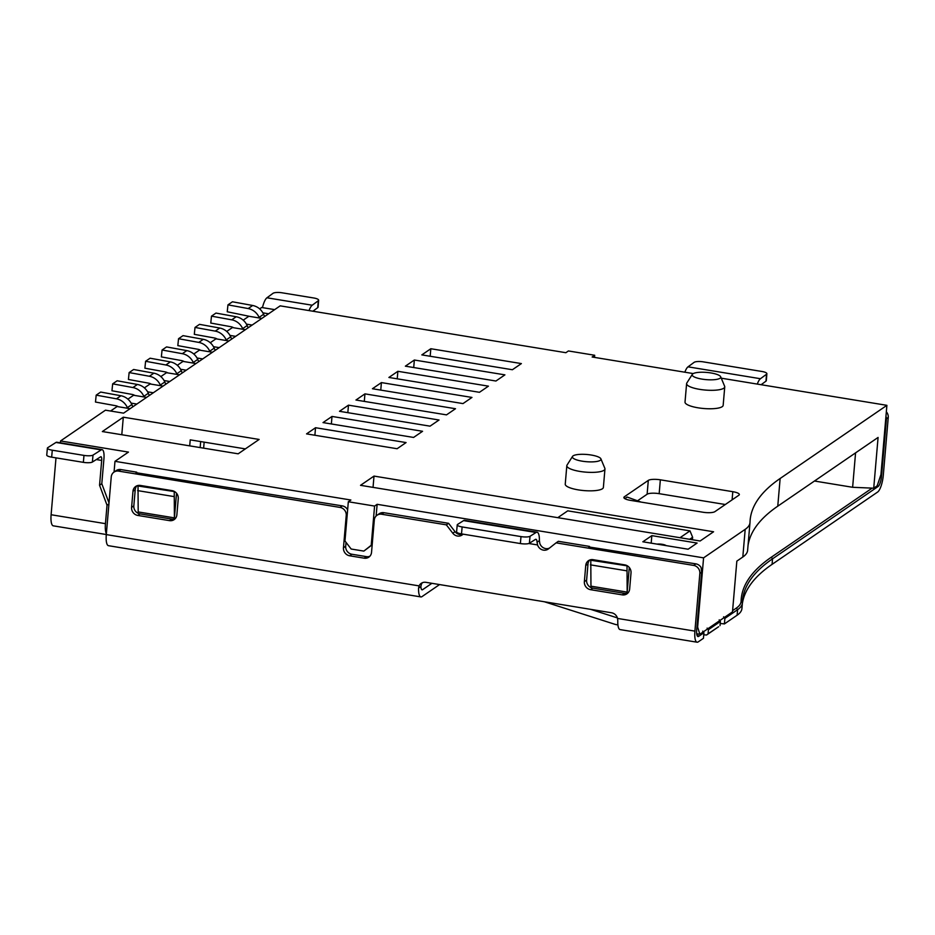 <?xml version="1.0" encoding="UTF-8"?>
<svg xmlns="http://www.w3.org/2000/svg" width="935" height="935" viewBox="0 0 935 935"><rect width="100%" height="100%" fill="white"/><g stroke="black" fill="none" stroke-linecap="round" stroke-linejoin="round"><path stroke-width="1.4" d="M686.606 383.619L685.016 402.085A19.144 4.815 4.9 0 0 700.853 408.209A19.144 4.815 4.9 0 0 722.194 406.69A19.144 4.815 4.9 0 0 723.164 405.346L724.742 386.891A19.144 4.815 -175.1 0 1 723.783 388.224A19.144 4.815 -175.1 0 1 702.43 389.755A19.144 4.815 -175.1 0 1 686.606 383.619A19.144 4.815 -175.1 0 1 686.816 383.011L692.321 374.351A14.352 3.611 -175.1 0 1 692.882 373.801A14.352 3.611 -175.1 0 1 707.97 372.551A14.352 3.611 -175.1 0 1 720.686 376.782A14.352 3.611 -175.1 0 1 720.043 378.254A14.352 3.611 -175.1 0 1 703.12 379.283A14.352 3.611 -175.1 0 1 692.321 374.351M720.686 376.782L724.637 386.26A19.144 4.815 -175.1 0 1 724.742 386.891M566.82 465.688L565.243 484.155A19.144 4.815 4.9 0 0 581.067 490.279A19.144 4.815 4.9 0 0 602.421 488.76A19.144 4.815 4.9 0 0 603.379 487.416L604.957 468.961A19.144 4.815 -175.1 0 1 603.998 470.293A19.144 4.815 -175.1 0 1 579.899 471.427A19.144 4.815 -175.1 0 1 566.82 465.688A19.144 4.815 -175.1 0 1 567.031 465.081L572.536 456.409A14.352 3.611 -175.1 0 1 591.177 455.018A14.352 3.611 -175.1 0 1 600.901 458.851A14.352 3.611 -175.1 0 1 582.189 461.177A14.352 3.611 -175.1 0 1 572.536 456.409M600.901 458.851L604.851 468.33A19.144 4.815 -175.1 0 1 604.957 468.961M721.271 378.184L886.894 405.334L780.141 478.486A598.155 150.371 4.9 0 0 750.127 520.199A598.155 150.371 4.9 0 0 750.01 522.326A95.709 24.065 -175.1 0 1 749.987 522.665A95.709 24.065 -175.1 0 1 745.195 529.339L703.576 557.856L377.132 504.316L374.584 506.069L348.323 501.756L350.87 500.015L114.982 461.329L128.457 452.096L60.541 440.958L105.456 410.184L123.572 413.153L280.184 305.85L565.874 352.705L568.422 350.952L594.683 355.265L592.135 357.006L693.244 373.579M397.106 448.73L406.082 442.571L315.539 427.727L306.551 433.887L397.106 448.73M413.574 437.44L422.562 431.292L332.007 416.437L323.019 422.597L413.574 437.44M430.042 426.161L439.029 420.002L348.475 405.159L339.487 411.307L430.042 426.161M446.509 414.871L455.497 408.724L364.942 393.869L355.954 400.028L446.509 414.871M462.989 403.593L471.965 397.433L381.41 382.59L372.434 388.738L462.989 403.593M479.456 392.303L488.432 386.155L397.878 371.3L388.902 377.459L479.456 392.303M495.924 381.024L504.912 374.865L414.357 360.022L405.369 366.169L495.924 381.024M512.392 369.734L521.379 363.586L430.825 348.732L421.837 354.891L512.392 369.734M714.901 511.644L738.849 495.234A9.572 2.408 4.9 0 0 739.34 494.568A9.572 2.408 4.9 0 0 732.795 491.693L660.355 479.819A9.572 2.408 4.9 0 0 648.306 480.391L624.346 496.801A9.572 2.408 4.9 0 0 623.867 497.467A9.572 2.408 4.9 0 0 630.4 500.342L702.851 512.216A9.572 2.408 4.9 0 0 714.901 511.644M102.347 431.549L238.168 453.814L259.135 439.45L123.303 417.185L102.347 431.549M374 476.09L360.524 485.323L700.105 541.003L713.58 531.77L374 476.09L373.042 487.38M688.125 549.219L697.113 543.06L651.835 535.638L642.848 541.786L688.125 549.219M60.378 442.816L60.541 440.958M114.058 472.058L114.982 461.329M703.576 557.856L697.639 627.069L696.949 626.953M376.127 516.015L377.132 504.316M374.584 506.069L371.218 545.292L363.844 551.101L372.188 544.789M174.681 491.635L138.018 485.99L138.193 511.936L174.413 517.873L176.516 493.248M627.443 565.874L590.791 560.24L590.955 586.175L627.175 592.112L629.29 567.498M363.844 551.101L351.163 549.02L344.968 540.979L348.323 501.756M372.2 544.626L371.218 545.292M745.195 529.339L742.811 557.026L736.838 561.129L732.491 611.887L699.847 634.246L697.639 627.069M742.811 557.026A95.709 24.065 4.9 0 0 747.614 550.353L749.987 522.665M886.894 405.334L880.957 474.559L877.17 485.838L873.722 488.199L878.082 437.44L777.768 506.174A598.155 150.371 4.9 0 0 748.023 545.608M259.661 308.877L261.671 307.498L274.668 309.625M594.683 355.265L594.496 357.392M110.575 411.026L117.109 406.538L130.105 408.677M127.896 399.151L133.588 395.26L146.585 397.387M144.364 387.873L150.056 383.969L163.052 386.108M160.843 376.583L166.523 372.691L179.52 374.818M177.311 365.304L182.991 361.401L195.988 363.54M193.779 354.014L199.459 350.122L212.455 352.25M210.246 342.736L215.938 338.832L228.935 340.971M226.714 331.446L232.406 327.554L245.402 329.681M243.194 320.167L248.874 316.264L261.87 318.403M314.885 435.254L315.539 427.727M331.364 423.964L332.007 416.437M347.832 412.674L348.475 405.159M364.299 401.395L364.942 393.869M380.767 390.105L381.41 382.59M397.235 378.827L397.878 371.3M413.702 367.537L414.357 360.022M430.182 356.258L430.825 348.732M641.024 502.072L627.14 497.058L624.814 498.647M725.315 504.514L659.163 493.668A9.572 2.408 4.9 0 0 647.113 494.229L637.518 500.809M123.303 417.185L121.795 434.74M245.356 448.893L190.226 439.859L189.711 445.866M651.192 543.153L651.835 535.638M699.847 634.246L696.692 633.731M138.018 485.99L138.941 485.358M174.413 517.873L174.237 491.927M137.62 490.606L173.84 496.543M590.791 560.24L591.703 559.597M627.175 592.112L627.011 566.178M590.394 564.845L626.614 570.794M873.722 488.199L852.626 487.287L814.467 481.022M855.572 452.856L852.626 487.287M268.602 313.786L262.899 312.851M147.613 391.835L153.317 392.77M164.081 380.557L169.784 381.492M180.548 369.267L186.252 370.202M197.016 357.988L202.731 358.923M213.484 346.698L219.199 347.633M229.963 335.42L235.667 336.355M246.431 324.129L252.134 325.064M131.145 403.125L136.849 404.06M200.674 441.565L200.16 447.584M203.631 448.157L204.146 442.138M167.692 372.878A7.176 6.638 -124.4 0 0 165.133 371.873L144.89 368.191L145.603 361.284L150.091 358.21L170.345 361.892A14.352 13.289 55.6 0 1 181.273 370.704L182.255 372.948M145.603 361.284L165.846 364.977A14.352 13.289 55.6 0 1 176.785 373.778L177.066 374.421M118.289 406.737A7.176 6.638 -124.4 0 0 115.73 405.732L95.475 402.038L96.188 395.143L100.688 392.057L120.931 395.75A14.352 13.289 55.6 0 1 131.858 404.563L132.852 406.795M96.188 395.143L116.443 398.824A14.352 13.289 55.6 0 1 127.37 407.637L127.651 408.268M557.774 517.674L567.744 510.837L689.995 530.881L680.025 537.718M689.995 530.881L692.625 537.263L692.414 539.752M689.668 539.296L692.625 537.263M184.16 361.6A7.176 6.638 -124.4 0 0 181.612 360.594L161.358 356.901L162.071 350.006L166.559 346.92L186.813 350.613A14.352 13.289 55.6 0 1 197.741 359.414L198.723 361.658M162.071 350.006L182.313 353.687A14.352 13.289 55.6 0 1 193.253 362.5L193.533 363.131M200.628 350.309A7.176 6.638 -124.4 0 0 198.08 349.304L177.825 345.623L178.538 338.715L183.038 335.642L203.281 339.323A14.352 13.289 55.6 0 1 214.208 348.136L215.202 350.38M178.538 338.715L198.793 342.409A14.352 13.289 55.6 0 1 209.72 351.209L210.001 351.852M134.757 395.447A7.176 6.638 -124.4 0 0 132.197 394.441L111.955 390.76L112.668 383.853L117.155 380.779L137.398 384.46A14.352 13.289 55.6 0 1 148.338 393.273L149.32 395.517M112.668 383.853L132.91 387.546A14.352 13.289 55.6 0 1 143.838 396.346L144.119 396.989M723.596 616.819L724.882 618.397L724.403 623.937A7.176 1.8 4.9 0 0 720.207 623.575M707.129 628.11L708.414 629.687L708.052 633.837L706.533 635.029A7.176 1.8 4.9 0 0 703.739 634.865M708.052 633.837L718.606 626.754L706.533 635.029M703.447 638.301L698.211 641.889A14.352 4.079 -80.7 0 1 697.066 642.205A14.352 4.079 -80.7 0 1 694.904 631.125L699.847 573.435L701.647 572.208L696.692 629.886A8.614 2.443 99.3 0 0 697.346 636.045A8.614 2.443 99.3 0 0 698.679 636.349L703.926 632.761L703.447 638.301M617.93 624.907L616.668 624.709A14.352 13.289 55.6 0 1 614.692 624.229L544.334 601.754M439.567 584.574L422.012 596.6A14.352 4.079 -80.7 0 1 420.879 596.916A14.352 4.079 -80.7 0 1 418.576 588.092L419.102 585.894L106.298 534.598L111.242 476.92A7.176 6.638 55.6 0 1 118.628 471.111L340.036 507.413A7.176 6.638 55.6 0 1 346.231 515.454L343.461 547.758A7.176 6.638 -124.4 0 0 349.667 555.787L364.147 558.172A7.176 6.638 -124.4 0 0 371.534 552.363L374.304 520.059A7.176 6.638 55.6 0 1 381.69 514.25L446.334 524.851L452.785 533.207A7.176 6.638 -124.4 0 0 463.082 534.154A7.176 6.638 -124.4 0 1 455.029 531.676L448.59 523.308L446.334 524.851M724.882 618.397L737.598 609.69L737.119 615.218A95.709 24.065 -175.1 0 0 741.922 608.545L742.402 603.017A95.709 24.065 -175.1 0 0 742.413 602.666A598.155 150.371 -175.1 0 1 742.542 600.539A598.155 150.371 -175.1 0 1 772.544 558.826L878.105 486.504A8.614 2.443 99.3 0 0 881.506 476.347L886.45 418.67L888.25 417.442L883.306 475.12A14.352 4.079 -80.7 0 1 877.626 492.044L772.065 564.366A598.155 150.371 4.9 0 0 742.332 603.8M737.119 615.218L724.403 623.937M720.032 625.632L720.394 621.471L719.202 619.835M742.402 603.017A95.709 24.065 -175.1 0 1 737.598 609.69L736.359 608.077L732.596 610.66M262.466 307.627A14.352 4.079 -80.7 0 1 266.942 297.786L272.997 293.333A7.176 1.917 -175.4 0 1 282.043 292.795L313.739 297.985A7.176 1.917 -175.4 0 1 318.636 300.217A7.176 1.917 -175.4 0 1 318.274 300.754L312.22 305.219L266.942 297.786M106.38 533.675A14.352 4.079 -80.7 0 1 105.445 523.658L107.022 505.192L108.939 503.895M106.309 534.528L53.283 525.832A14.352 4.079 -80.7 0 1 51.109 514.741L55.995 457.858M420.879 596.916L108.472 545.689A14.352 4.079 -80.7 0 1 106.298 534.598M422.456 582.692A7.176 6.638 -124.4 0 0 421.346 584.352L420.89 586.514A7.176 2.034 -80.7 0 0 422.047 589.833A7.176 2.034 -80.7 0 0 422.608 589.681L431.9 583.311M697.066 642.205L620.104 629.594A14.352 4.079 -80.7 0 1 617.79 620.758L617.544 618.432A7.176 6.638 -124.4 0 0 611.537 612.776L425.904 582.33A7.176 6.638 -124.4 0 0 419.102 585.894M703.926 632.761L702.723 631.125M708.414 629.687L720.394 621.471M742.413 602.666L741.104 601.17A94.271 23.702 -175.1 0 1 736.359 608.077M741.104 601.17A599.592 150.734 -175.1 0 1 771.305 557.225L872.145 488.128M879.122 480.029A7.176 2.034 -80.7 0 1 878.035 483.255M885.971 416.017L886.45 418.67M888.25 417.442A7.176 6.638 -124.4 0 0 886.333 411.809M617.357 617.801L617.264 617.778A7.176 6.638 55.6 0 1 616.27 617.544L590.581 609.34M698.492 634.024L696.832 634.643M318.636 300.217L318.087 307.112A7.176 1.917 -175.4 0 1 317.725 307.65L312.886 311.215M309.053 310.584A14.352 4.079 -80.7 0 1 312.22 305.219M92.378 462.042L93.021 455.1A7.176 1.683 -174.8 0 1 83.986 455.403L83.355 462.346A7.176 1.683 -174.8 0 0 92.378 462.042L100.606 456.829A4.78 1.356 -80.7 0 1 100.957 456.736A4.78 1.356 -80.7 0 1 101.681 460.441L99.554 485.253L107.022 505.192M99.554 485.253L101.798 483.711L109.009 502.96M113.976 472.117L116.232 470.574A7.176 6.638 55.6 0 1 120.872 469.569L136.72 472.175L135.972 472.689L342.28 505.882L340.036 507.413M528.813 543.504L537.567 544.941A7.176 6.638 -124.4 0 0 548.424 548.892L556.103 542.849L693.653 565.406A7.176 6.638 55.6 0 1 699.847 573.435M176.867 514.823L178.258 498.671A7.176 6.638 -124.4 0 0 172.052 490.63L140.355 485.44A7.176 6.638 -124.4 0 0 132.98 491.249L131.59 507.401A7.176 6.638 -124.4 0 0 137.784 515.43L169.48 520.631A7.176 6.638 -124.4 0 0 176.867 514.823M629.641 589.062L631.02 572.921A7.176 6.638 -124.4 0 0 624.825 564.88L593.129 559.679A7.176 6.638 -124.4 0 0 585.742 565.488L584.363 581.64A7.176 6.638 -124.4 0 0 590.558 589.681L622.254 594.87A7.176 6.638 -124.4 0 0 629.641 589.062M696.891 634.912A7.176 2.034 99.3 0 0 697.44 634.748L698.679 636.349M556.103 542.849L558.347 541.307L589.494 546.414L588.746 546.928L695.897 563.863A7.176 6.638 55.6 0 1 701.086 567.522L701.647 572.208M83.986 455.403L52.29 450.202A7.176 1.683 -174.8 0 1 47.381 448.134A7.176 1.683 -174.8 0 1 47.743 447.678L55.96 442.454A11.968 3.401 -80.7 0 1 56.848 442.232L102.125 449.653A11.968 3.401 -80.7 0 1 103.925 458.898L101.798 483.711M93.021 455.1L101.237 449.887A11.968 3.401 -80.7 0 1 102.125 449.653M346.043 542.382L345.705 546.215A7.176 6.638 -124.4 0 0 351.911 554.256L366.391 556.629A7.176 6.638 -124.4 0 0 369.839 556.267M347.633 509.82A7.176 6.638 -124.4 0 0 342.28 505.882M537.567 544.941L537.064 542.218L539.401 540.617L539.811 543.399A7.176 6.638 -124.4 0 0 549.394 548.12M520.363 543.551L461.504 533.897L462.135 526.943A7.176 1.683 -174.8 0 1 457.227 524.874A7.176 1.683 -174.8 0 1 457.589 524.418L463.585 520.608L536.024 532.494L530.028 536.293A7.176 1.683 -174.8 0 1 521.005 536.596L520.363 543.551A7.176 1.683 -174.8 0 0 529.397 543.247L535.393 539.437A7.176 2.034 -80.7 0 1 535.93 539.296A7.176 2.034 -80.7 0 1 537.064 542.218M381.69 514.25L383.934 512.707L448.59 523.308M383.934 512.707A7.176 6.638 -124.4 0 0 379.283 513.712L377.039 515.243M136.919 485.791A7.176 6.638 -124.4 0 0 135.224 489.706L133.834 505.858A7.176 6.638 -124.4 0 0 140.04 513.899L171.724 519.089A7.176 6.638 -124.4 0 0 175.172 518.738M589.693 560.042A7.176 6.638 -124.4 0 0 587.986 563.957L586.607 580.109A7.176 6.638 -124.4 0 0 592.802 588.138L624.498 593.339A7.176 6.638 -124.4 0 0 627.934 592.977M766.875 373.719A7.176 1.917 -175.4 0 1 766.513 374.257L760.459 378.722L688.02 366.836L694.074 362.383A7.176 1.917 -175.4 0 1 703.12 361.833L761.978 371.487A7.176 1.917 -175.4 0 1 766.875 373.719L766.326 380.615A7.176 1.917 -175.4 0 1 765.964 381.153L761.125 384.717M757.292 384.086A14.352 4.079 -80.7 0 1 760.459 378.722M688.02 366.836A14.352 4.079 99.3 0 0 684.852 372.212M136.72 472.175L136.674 472.794M589.494 546.414L589.436 547.045M83.355 462.346L51.659 457.157A7.176 1.683 -174.8 0 1 46.75 455.088L47.381 448.134M536.024 532.494A14.352 4.079 -80.7 0 1 537.087 532.214A14.352 4.079 -80.7 0 1 539.401 540.617M461.504 533.897A7.176 1.683 -174.8 0 1 456.596 531.828L457.227 524.874M463.585 520.608A14.352 4.079 -80.7 0 1 464.648 520.339L537.087 532.214M462.135 526.943L521.005 536.596M151.225 384.168A7.176 6.638 -124.4 0 0 148.665 383.163L128.422 379.47L129.135 372.574L133.623 369.489L153.866 373.182A14.352 13.289 55.6 0 1 164.805 381.994L165.787 384.227M129.135 372.574L149.378 376.256A14.352 13.289 55.6 0 1 160.306 385.068L160.586 385.699M233.575 327.741A7.176 6.638 -124.4 0 0 231.015 326.736L210.772 323.054L211.485 316.147L215.973 313.073L236.216 316.755A14.352 13.289 55.6 0 1 247.156 325.567L248.137 327.811M211.485 316.147L231.728 319.828A14.352 13.289 55.6 0 1 242.656 328.641L242.936 329.284M249.996 316.451L227.24 311.764L227.953 304.868L232.441 301.783L252.684 305.476C257.674 306.516 261.321 309.45 263.623 314.277L264.605 316.521M227.953 304.868L248.196 308.55C253.175 309.66 256.821 312.594 259.135 317.362L259.416 317.993M217.107 339.031A7.176 6.638 -124.4 0 0 214.547 338.014L194.305 334.333L195.018 327.437L199.506 324.351L219.748 328.045A14.352 13.289 55.6 0 1 230.688 336.845L231.67 339.089M195.018 327.437L215.26 331.119A14.352 13.289 55.6 0 1 226.188 339.931L226.469 340.562M780.141 478.486L777.768 506.174M732.093 499.863L732.795 491.693M624.346 496.801L624.218 498.203M648.306 480.391L647.113 494.229M660.355 479.819L659.163 493.668M176.785 373.778L181.273 370.704M170.345 361.892L165.846 364.977M127.37 407.637L131.858 404.563M120.931 395.75L116.443 398.824M193.253 362.5L197.741 359.414M186.813 350.613L182.313 353.687M209.72 351.209L214.208 348.136M203.281 339.323L198.793 342.409M143.838 396.346L148.338 393.273M137.398 384.46L132.91 387.546M771.305 557.225L772.544 558.826L772.065 564.366M105.445 523.658L51.109 514.741M418.576 588.092L420.89 586.514M694.904 631.125L617.544 618.432M880.338 476.406L881.506 476.347M878.105 486.504L877.299 485.464M422.608 589.681L421.556 589.506M96.305 459.552L101.681 460.441M118.628 471.111L120.872 469.569M617.042 617.018L616.27 617.544M695.897 563.863L693.653 565.406M318.274 300.754L317.725 307.65M364.147 558.172L366.391 556.629M349.667 555.787L351.911 554.256M343.461 547.758L345.705 546.215M346.231 515.454L347.212 514.788M452.785 533.207L455.029 531.676M169.48 520.631L171.724 519.089M137.784 515.43L140.04 513.899M131.59 507.401L133.834 505.858M132.98 491.249L135.224 489.706M622.254 594.87L624.498 593.339M590.558 589.681L592.802 588.138M584.363 581.64L586.607 580.109M585.742 565.488L587.986 563.957M766.513 374.257L765.964 381.153M55.96 442.454L101.237 449.887M51.659 457.157L52.29 450.202M529.397 543.247L530.028 536.293M160.306 385.068L164.805 381.994M153.866 373.182L149.378 376.256M242.656 328.641L247.156 325.567M236.216 316.755L231.728 319.828M259.135 317.362L263.623 314.277M252.684 305.476L248.196 308.55M657.071 544.123A5.739 1.449 -175.1 0 1 666.024 545.596M226.188 339.931L230.688 336.845M219.748 328.045L215.26 331.119M666.597 545.678L660.589 544.065L656.802 544.077"/></g></svg>
